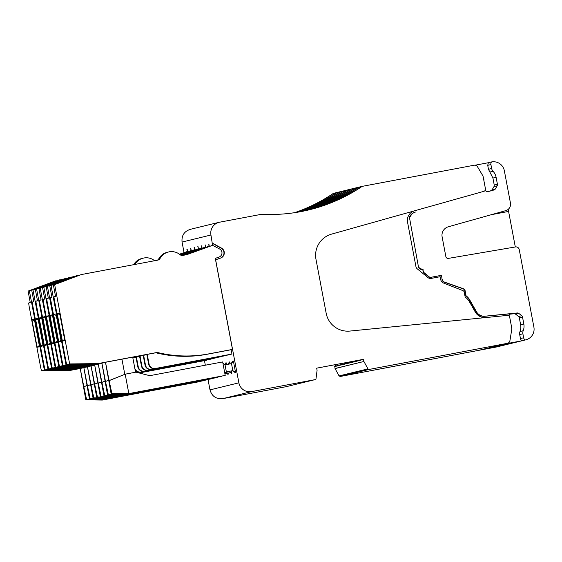 <?xml version="1.0" encoding="UTF-8"?>
<svg xmlns="http://www.w3.org/2000/svg" width="562" height="562" viewBox="0 0 562 562"><rect width="100%" height="100%" fill="white"/><g stroke="black" fill="none" stroke-linecap="round" stroke-linejoin="round"><path stroke-width="0.84" d="M485.751 348.616A3.295 3.288 -103.7 0 1 485.589 348.658L482.723 349.36A3.295 3.288 -103.7 0 1 482.554 349.395L496.71 346.923A3.295 3.288 -103.7 0 1 496.499 346.789M489.362 347.738A3.295 3.288 -103.7 0 1 489.2 347.78L486.334 348.482A3.295 3.288 -103.7 0 1 486.165 348.517L503.931 345.166L482.554 349.395M492.972 346.859A3.295 3.288 -103.7 0 1 492.811 346.902L489.945 347.597A3.295 3.288 -103.7 0 1 489.776 347.632L507.114 344.387L486.165 348.517M496.583 345.974A3.295 3.288 -103.7 0 1 496.422 346.016L493.555 346.719A3.295 3.288 -103.7 0 1 493.387 346.754L510.725 343.508L489.776 347.632M500.194 345.096A3.295 3.288 -103.7 0 1 500.032 345.138L497.166 345.841A3.295 3.288 -103.7 0 1 496.998 345.876L514.764 342.525L493.387 346.754M503.805 344.218A3.295 3.288 -103.7 0 1 503.643 344.26L500.777 344.956A3.295 3.288 -103.7 0 1 500.609 344.991L517.946 341.745L496.998 345.876M309.037 209.865A164.722 164.357 -103.7 0 0 361.893 186.422L474.082 165.235A3.295 3.288 -103.7 0 1 477.524 166.795L482.646 175.442A4.391 4.384 -103.7 0 1 483.187 176.868L485.442 188.797A2.199 2.192 -103.7 0 1 483.882 191.319L331.58 234.122A21.96 21.911 -103.7 0 0 315.985 259.328L326.178 313.28A21.96 21.911 -103.7 0 0 349.894 331.067L507.331 315.423A2.199 2.192 -103.7 0 1 509.706 317.2L511.736 327.948A4.391 4.384 -103.7 0 1 511.75 329.473L509.931 340.656A3.295 3.288 -103.7 0 1 507.254 343.375L504.388 344.077A3.295 3.288 -103.7 0 1 504.219 344.113L521.564 340.867L500.609 344.991M507.254 343.375A3.295 3.288 -103.7 0 1 507.086 343.417A3.295 3.288 -103.7 0 0 507.149 343.396L507.465 343.319A3.295 3.288 -103.7 0 1 507.296 343.354L369.129 369.431A1.096 1.096 -103.7 0 1 367.962 368.876L339.076 375.922L340.242 376.477L369.129 369.431M487.38 191.719L490.851 190.743L492.15 189.738L493.984 186.591L494.244 185.074L492.916 178.063L488.469 169.303L487.725 165.333L490.907 164.561A3.295 3.288 -103.7 0 1 491.532 161.94A10.98 10.959 -103.7 0 1 504.339 170.7L510.451 203.072A6.589 6.575 -103.7 0 1 505.772 210.638L448.364 226.767A8.788 8.767 -103.7 0 0 442.125 236.855L445.863 256.63A2.199 2.192 -103.7 0 0 448.385 258.387L515.452 246.943A3.295 3.288 -103.7 0 1 519.239 249.577L533.9 327.161A10.98 10.959 -103.7 0 1 525.737 339.862L496.843 346.909A10.98 10.959 -103.7 0 1 496.281 347.028L340.242 376.477M482.105 349.501L481.873 349.564A3.295 3.288 -103.7 0 1 481.81 349.578A3.295 3.288 -103.7 0 0 481.978 349.543L479.112 350.238A3.295 3.288 -103.7 0 1 478.943 350.274M361.879 186.436L351.06 189.064A164.722 164.357 -103.7 0 1 303.592 211.087M475.15 165.207L488.343 162.72L487.725 165.333M347.435 189.956L333.322 193.391A164.722 164.357 -103.7 0 1 294.586 212.689M351.046 189.078L347.449 189.949A164.722 164.357 -103.7 0 1 301.773 211.453M499.892 346.15L496.281 347.028M525.737 339.862A10.98 10.959 -103.7 0 1 525.175 339.982L521.986 340.762A3.295 3.288 -103.7 0 1 520.454 338.549L519.702 334.587A5.494 5.479 -103.7 0 1 519.998 331.531A12.083 12.055 -103.7 0 0 520.644 324.808L519.316 317.797A2.199 2.192 -103.7 0 0 518.522 316.483L515.67 314.221A2.199 2.192 -103.7 0 0 514.097 313.751L509.867 314.172M521.564 340.867L518.375 341.64A3.295 3.288 -103.7 0 1 518.164 341.506M517.946 341.745L514.764 342.525A3.295 3.288 -103.7 0 1 514.553 342.384M514.335 342.623L511.153 343.403A3.295 3.288 -103.7 0 1 510.942 343.263M510.725 343.508L507.542 344.281A3.295 3.288 -103.7 0 1 507.331 344.148M507.114 344.387L503.931 345.166A3.295 3.288 -103.7 0 1 503.721 345.026M503.503 345.265L500.321 346.044A3.295 3.288 -103.7 0 1 500.11 345.904M338.043 365.37L341.654 364.492A0.548 0.548 76.3 0 0 341.57 364.9L334.748 366.171L335.071 368.595L339.076 375.922M334.748 366.171L335.851 364.555M286.241 386.663L315.184 379.61A1.096 1.096 -103.7 0 1 315.127 379.624L286.241 386.663L222.798 398.641C216.138 399.231 211.867 396.315 209.991 389.88L238.878 382.834L215.632 259.827L220.648 258.063A5.494 5.479 -103.7 0 0 221.449 248.067L221.133 248.144A5.494 5.479 -103.7 0 1 220.332 258.141L220.648 258.063M190.785 229.226C184.364 231.101 181.456 235.373 182.06 242.053L184.041 252.549M204.47 360.649L205.327 365.202M208.031 379.519L209.991 389.88M362.216 186.345A164.722 164.357 -103.7 0 1 309.191 209.823A164.722 164.357 -103.7 0 1 261.667 214.263L219.672 222.187A10.98 10.959 -103.7 0 0 219.11 222.306L190.223 229.352M185.846 254.832L212.562 245.334L210.947 235.007A10.98 10.959 -103.7 0 1 219.11 222.306M212.485 243.17L221.449 248.067M315.127 379.624L251.685 391.595A10.98 10.959 -103.7 0 1 238.878 382.834M367.962 368.876L363.916 361.478L363.509 359.315L316.673 368.159L317.08 370.316L316.013 378.683A1.096 1.096 -103.7 0 1 315.184 379.61M358.956 187.139A164.722 164.357 -103.7 0 1 307.562 210.209M359.266 188.165L359.069 187.118M333.68 193.3A164.722 164.357 -103.7 0 1 294.769 212.661M336.617 192.583A164.722 164.357 -103.7 0 1 296.272 212.429M337.291 192.422A164.722 164.357 -103.7 0 1 296.61 212.373M340.228 191.705A164.722 164.357 -103.7 0 1 298.106 212.127M340.902 191.544A164.722 164.357 -103.7 0 1 298.45 212.064M343.839 190.827A164.722 164.357 -103.7 0 1 299.939 211.797M344.513 190.658A164.722 164.357 -103.7 0 1 300.284 211.733M348.124 189.78A164.722 164.357 -103.7 0 1 302.11 211.382M351.735 188.902A164.722 164.357 -103.7 0 1 303.93 211.017M354.671 188.186A164.722 164.357 -103.7 0 1 305.412 210.701M355.346 188.024A164.722 164.357 -103.7 0 1 305.749 210.624M358.282 187.308A164.722 164.357 -103.7 0 1 307.224 210.293M355.655 189.043L355.458 188.003M352.044 189.928L351.847 188.881M348.433 190.806L348.236 189.759M344.822 191.684L344.625 190.644M341.211 192.569L341.015 191.523M337.6 193.447L337.404 192.401M333.99 194.326L333.793 193.279M491.532 161.94L488.343 162.72M490.907 164.561L491.659 168.523A5.494 5.479 -103.7 0 0 493.05 171.262A12.083 12.055 -103.7 0 1 496.098 177.283L497.426 184.301A2.199 2.192 -103.7 0 1 497.166 185.811L495.34 188.958A2.199 2.192 -103.7 0 1 494.04 189.963L488.048 191.635A2.199 2.192 76.3 0 1 485.568 190.644L485.266 190.139M421.985 269.528L423.06 269.353L421.985 269.528A2.199 2.192 -103.7 0 1 420.299 269.05L418.592 267.653L409.508 217.796L411.728 214.213A8.788 8.767 -103.7 0 1 415.473 212.05M418.915 267.575L422.167 269.465A2.199 2.192 -103.7 0 0 422.301 269.451M423.06 269.353L423.144 271.565A2.199 2.192 -103.7 0 0 423.91 272.858L428.862 276.918A2.199 2.192 -103.7 0 0 430.661 277.375L430.977 277.298A2.199 2.192 -103.7 0 1 429.178 276.841L428.862 276.918M423.91 272.858L424.233 272.781A2.199 2.192 -103.7 0 1 423.467 271.488M424.233 272.781L429.178 276.841M430.977 277.298L441.584 275.296L442.076 279.693A3.295 3.288 -103.7 0 0 444.226 282.187L463.039 288.805A2.747 2.74 -103.7 0 1 464.823 290.884L465.772 295.893A13.179 13.151 -103.7 0 1 469.425 300.003L476.183 311.868A8.788 8.767 -103.7 0 0 484.676 316.265L510.507 313.779M444.226 282.187L444.542 282.11A3.295 3.288 -103.7 0 1 442.399 279.616M444.542 282.11L463.355 288.728A2.747 2.74 -103.7 0 1 465.139 290.807L466.088 295.816A13.179 13.151 -103.7 0 1 469.741 299.925L469.425 300.003M525.175 339.982A3.295 3.288 -103.7 0 1 523.636 337.776L522.892 333.807A5.494 5.479 -103.7 0 1 523.187 330.751A12.083 12.055 -103.7 0 0 523.833 324.035L522.505 317.017A2.199 2.192 -103.7 0 0 521.712 315.703L518.859 313.441A2.199 2.192 -103.7 0 0 517.279 312.978L484.992 316.188A8.788 8.767 -103.7 0 1 476.506 311.791L469.741 299.925M515.305 246.964L508.589 211.431A10.98 0.731 79.3 0 1 508.21 209.352M363.916 361.478L335.071 368.595M363.509 359.315L316.673 368.173M341.654 364.492L359.708 360.087A0.548 0.548 76.3 0 0 359.624 360.502L363.192 359.392M212.562 245.334L219.693 249.036A4.391 4.384 76.3 0 1 219.082 257.024L215.288 258.387L215.632 259.827M215.562 259.841L232.485 349.402L208.614 353.905A120.795 120.528 76.3 0 1 157.234 352.43L98.034 363.6L69.639 363.93L54.654 284.625L81.216 274.579L157.789 260.129A3.295 3.288 76.3 0 0 160.065 258.471A13.179 13.151 76.3 0 1 180.065 254.698A3.295 3.288 76.3 0 0 182.791 255.415L186.71 254.67L212.815 245.278M231.108 349.74L207.23 354.243A120.795 120.528 76.3 0 1 155.85 352.767L147.237 354.39L149.07 364.106A5.494 5.479 76.3 0 0 155.477 368.482L231.923 354.053L231.108 349.74L232.485 349.402M183.395 255.296L209.197 246.156L184.259 255.134M209.317 246.388L208.874 244.048L208.952 246.219M228.277 354.77L151.438 369.466A5.494 5.479 -103.7 0 1 145.038 365.089L143.198 355.374L146.844 354.664M224.667 355.648L147.827 370.344A5.494 5.479 -103.7 0 1 141.427 365.967L139.587 356.259L143.233 355.542M181.814 255.45L205.587 247.034L182.165 255.471M205.706 247.266L205.263 244.927L205.341 247.097M221.056 356.526L144.216 371.229A5.494 5.479 -103.7 0 1 137.816 366.846L135.976 357.137L139.622 356.427M181.097 255.288L201.976 247.919L181.322 255.352M202.095 248.144L201.653 245.812L201.73 247.975M180.17 254.783L194.754 249.676L180.304 254.881M194.873 249.907L194.431 247.568L194.508 249.739M213.834 358.289L138.28 372.747M179.44 254.207L187.532 251.439L179.573 254.305M187.652 251.671L187.209 249.331L187.287 251.502M206.612 360.052L139.179 372.971M210.223 359.167L138.73 372.859M179.812 254.488L191.143 250.561L179.938 254.593M191.263 250.785L190.82 248.453L190.897 250.617M180.578 255.05L198.365 248.797L180.746 255.141M198.484 249.029L198.042 246.69L198.119 248.861M217.445 357.411L140.605 372.107A5.494 5.479 -103.7 0 1 135.105 369.873M215.562 259.82L220.332 258.141M212.169 243.248L221.133 248.144M511.806 328.896L511.336 325.848M511.097 313.638A2.199 2.192 -103.7 0 0 509.151 315.465L509.06 316.02M484.044 180.135L483.292 177.416M442.076 279.693L441.584 275.296M441.261 275.373L430.661 277.375M422.743 269.43L423.144 271.565M420.299 269.05L422.167 269.465M418.592 267.653L409.508 217.796M415.149 212.127A8.788 8.767 -103.7 0 0 409.185 217.873L411.728 214.213M231.923 354.053L155.477 368.482M155.049 368.588A5.494 5.479 -103.7 0 1 148.649 364.204L146.808 354.496L147.237 354.39M81.216 274.579L53.376 284.934L55.554 296.434L53.931 296.834L54.402 300.157L65.972 361.387L66.745 364.64L69.639 363.93M168.495 251.98L167.216 252.289A13.179 13.151 -103.7 0 0 158.793 258.78A3.295 3.288 -103.7 0 1 157.163 260.248M234.797 372.395L235.527 372.367L232.83 370.646L227.441 371.665A3.295 3.288 76.3 0 0 226.402 372.051L225.004 364.668A3.295 3.288 76.3 0 0 226.121 364.647L231.502 363.635L232.83 370.646L227.069 371.756M234.768 372.276L232.401 370.751M235.527 372.367L233.392 361.036L232.682 361.204L231.073 363.74M233.392 361.036L231.614 363.607M79.256 275.148L76.327 275.773L49.765 285.812L51.943 297.319L50.32 297.712L51.901 297.115M208.558 244.126L208.931 244.33M77.605 275.457L51.044 285.503L66.028 364.808L94.423 364.478L105.523 362.385M132.723 357.256L146.83 354.594M228.312 354.938L151.866 369.36A5.494 5.479 76.3 0 1 145.46 364.984L143.626 355.275M50.32 297.712L62.361 362.265L63.134 365.518L66.028 364.808M231.186 373.273L231.916 373.245L229.219 371.531L226.381 372.065M230.153 363.888L229.781 361.914L228.748 364.155M231.158 373.154L228.79 371.63L226.324 372.1M229.12 362.349L228.341 364.232M224.702 355.816L148.256 370.246A5.494 5.479 76.3 0 1 141.849 365.862L140.015 356.153M48.29 297.993L46.709 298.591L47.18 301.913L58.75 363.15L59.523 366.396L62.417 365.693L47.433 286.381L75.645 276.026M73.994 276.342L46.154 286.69L48.332 298.197L46.709 298.591M204.947 245.004L205.32 245.208M98.287 364.113L87.918 366.066L90.812 365.363L62.417 365.693M90.812 365.363L101.905 363.27M132.758 357.446L143.219 355.472M225.51 363.228L226.17 362.799L225.524 364.71M225.46 362.968L225.151 364.689M227.575 374.151L228.305 374.123L225.608 372.409M227.547 374.039L225.179 372.515M221.091 356.694L144.645 371.124A5.494 5.479 76.3 0 1 138.238 366.747L136.404 357.032M44.679 298.872L43.098 299.476L43.569 302.799L55.139 364.028L55.905 367.281L58.806 366.572L43.822 287.259L72.034 276.911M70.376 277.221L42.543 287.575L44.721 299.075L43.098 299.476M201.337 245.889L201.709 246.093M94.676 364.991L84.307 366.951L87.201 366.241L58.806 366.572M87.201 366.241L98.294 364.148M132.794 357.636L139.608 356.35M37.457 300.635L35.877 301.232L36.347 304.555L47.918 365.785L48.683 369.037L51.585 368.335L36.593 289.023L64.813 278.668M63.155 278.984L35.322 289.332L37.492 300.839L35.877 301.232M194.115 247.645L194.487 247.849M48.683 369.037L77.085 368.707L79.98 368.005L51.585 368.335M79.98 368.005L91.072 365.911M213.869 358.458L138.231 372.732M30.236 302.398L28.655 302.995L29.126 306.318L40.696 367.548L41.462 370.801L44.363 370.091L29.372 290.786L57.591 280.431M55.933 280.74L28.1 291.095L30.271 302.602L28.655 302.995M133.658 264.681A13.179 13.151 -103.7 0 1 141.94 258.457L143.219 258.148A13.179 13.151 76.3 0 0 134.887 264.449M186.893 249.409L187.265 249.612M154.627 260.726A13.179 13.151 76.3 0 0 143.219 258.148M41.462 370.801L69.864 370.47L72.758 369.761L44.363 370.091M72.758 369.761L83.85 367.667M206.647 360.221L139.123 372.957M210.258 359.336L138.681 372.845M33.846 301.513L32.266 302.117L32.736 305.44L44.307 366.67L45.072 369.922L47.974 369.213L32.982 289.901L61.202 279.553M59.544 279.862L31.711 290.217L33.882 301.717L32.266 302.117M190.504 248.53L190.876 248.727M83.843 367.632L73.474 369.592L76.369 368.883L47.974 369.213M76.369 368.883L87.461 366.789M41.068 299.757L39.488 300.354L39.958 303.677L51.528 364.907L52.294 368.159L55.195 367.45L40.204 288.144L68.424 277.79M66.766 278.099L38.933 288.454L41.11 299.96L39.488 300.354M197.726 246.767L198.098 246.971M52.294 368.159L80.696 367.829L83.59 367.119L55.195 367.45M83.59 367.119L94.683 365.026M132.829 357.832L135.997 357.235M132.843 357.903L136.011 357.306M134.824 368.377A5.494 5.479 76.3 0 0 141.034 372.002L140.605 372.107M217.48 357.58L141.034 372.002M485.659 317.572A10.98 10.959 -103.7 0 1 475.304 312.058L469.319 301.548A13.179 13.151 -103.7 0 0 465.181 297.108L464.268 292.254A2.199 2.192 -103.7 0 0 462.905 290.61L443.72 283.108A4.939 4.932 -103.7 0 1 440.664 279.419L440.151 276.715L431.138 278.415A3.843 3.836 -103.7 0 1 428.005 277.614L417.285 268.854A3.843 3.836 -103.7 0 1 415.936 266.585L407.541 222.145A9.884 9.863 -103.7 0 1 414.44 210.834M53.376 284.934L54.654 284.625M62.403 341.141L64.813 340.558L59.614 313.041L57.205 313.631L62.403 341.141L64.581 339.329M98.034 363.6L95.14 364.309L66.745 364.64M155.85 352.767L157.234 352.43M95.14 364.309L105.508 362.349M132.716 357.214L146.822 354.552M105.501 362.286L109.105 380.593L125.178 374.18L128.846 393.604L111.093 393.653L105.501 362.286M135.554 372.22L132.702 357.137L105.642 362.251M53.931 296.834L55.512 296.237M49.765 285.812L51.044 285.503M58.792 342.026L61.202 341.436L56.003 313.919L53.594 314.509L58.792 342.026L60.97 340.207M94.423 364.478L91.529 365.188L63.134 365.518M91.529 365.188L101.898 363.228M132.751 357.411L143.212 355.437M105.494 381.472L108.262 394.341L107.483 394.531L101.891 363.164L105.494 381.472L108.866 380.116M105.537 362.469L102.031 363.129M132.787 357.601L139.601 356.315M101.884 382.357L104.651 395.227L103.872 395.416L98.28 364.043L101.884 382.357L105.256 380.994M101.926 363.347L98.42 364.007M46.154 286.69L47.433 286.381M55.181 342.904L57.591 342.314L52.392 314.804L49.983 315.387L55.181 342.904L57.359 341.085M87.918 366.066L59.523 366.396M132.822 357.79L135.99 357.193M98.273 383.235L101.041 396.105L100.261 396.294L94.669 364.928L98.273 383.235L101.645 381.872M98.315 364.225L94.809 364.893M42.543 287.575L43.822 287.259M51.571 343.782L53.98 343.199L48.782 315.682L46.372 316.273L51.571 343.782L53.748 341.963M84.307 366.951L55.905 367.281M35.322 289.332L36.593 289.023M44.349 345.546L46.758 344.956L41.56 317.446L39.15 318.029L44.349 345.546L46.527 343.726M77.085 368.707L87.454 366.754M91.051 384.998L93.819 397.868L93.039 398.058L87.447 366.684L91.051 384.998L94.423 383.635M91.093 365.988L87.588 366.649M28.1 291.095L29.372 290.786M37.127 347.309L39.537 346.719L34.338 319.202L31.929 319.792L37.127 347.309L39.305 345.49M69.864 370.47L80.233 368.51M83.829 386.754L86.597 399.624L85.817 399.814L80.225 368.447L83.829 386.754L87.201 385.399M83.864 367.752L80.366 368.412M87.44 385.876L90.208 398.746L89.428 398.936L83.836 367.569L87.44 385.876L90.812 384.513M87.482 366.867L83.977 367.534M31.711 290.217L32.982 289.901M40.738 346.424L43.148 345.841L37.949 318.324L35.539 318.914L40.738 346.424L42.916 344.604M73.474 369.592L45.072 369.922M38.933 288.454L40.204 288.144M47.96 344.668L50.369 344.077L45.171 316.561L42.761 317.151L47.96 344.668L50.137 342.848M80.696 367.829L91.065 365.869M94.662 384.113L97.43 396.983L96.65 397.172L91.058 365.806L94.662 384.113L98.034 382.757M94.704 365.11L91.199 365.771M59.895 314.516L57.205 313.631M109.105 380.593L111.873 393.463L111.093 393.653M121.933 359.167L124.785 374.271M224.948 374.018L226.402 372.051M127.644 393.892L225.214 375.416L222.664 361.928L149.766 375.683L135.948 372.149L125.178 374.18L109.428 380.516M222.938 363.361L225.004 364.668M110.672 397.376L110.791 398.001L109.59 398.296L207.132 379.687M56.284 315.401L53.594 314.509M125.115 393.857L125.235 394.482L124.033 394.777L221.576 376.168M114.283 396.498L114.402 397.123L113.201 397.418L210.743 378.809M52.673 316.28L49.983 315.387M121.504 394.742L121.624 395.36L120.423 395.655L217.965 377.046M49.063 317.158L46.372 316.273M41.841 318.921L39.15 318.029M34.619 320.684L31.929 319.792M38.23 319.799L35.539 318.914M45.452 318.043L42.761 317.151M103.45 399.139L103.57 399.765L102.368 400.06L199.91 381.45M117.894 395.62L118.013 396.245L116.812 396.533L214.354 377.931M107.061 398.261L107.18 398.887L105.979 399.175L203.521 380.572M225.214 375.416L128.846 393.604L111.873 393.463M93.819 397.868L110.791 398.001L207.16 379.821M124.033 394.777L107.483 394.531M221.604 376.294L125.235 394.482L108.262 394.341M108.88 380.165L105.818 381.394M97.43 396.983L114.402 397.123L210.771 378.936M120.423 395.655L103.872 395.416M217.993 377.179L121.624 395.36L104.651 395.227M105.27 381.043L102.207 382.279M116.812 396.533L100.261 396.294M214.382 378.057L118.013 396.245L101.041 396.105M101.659 381.921L98.596 383.158M109.59 398.296L93.039 398.058M94.437 383.684L91.367 384.914M102.368 400.06L85.817 399.814M199.939 381.577L103.57 399.765L86.597 399.624M87.208 385.448L84.145 386.677M105.979 399.175L89.428 398.936M203.549 380.699L107.18 398.887L90.208 398.746M90.826 384.563L87.756 385.799M113.201 397.418L96.65 397.172M98.048 382.806L94.985 384.036M507.296 343.354L504.219 344.113M523.636 337.776L520.454 338.549M338.324 367.71L335.015 368.433M363.6 361.556L360.305 362.357M359.624 360.502L341.57 364.9M337.952 365.778L334.664 366.586M338.64 367.639L341.935 366.838M342.251 366.754L345.546 365.953M345.862 365.876L349.157 365.075M349.473 364.998L352.767 364.197M353.084 364.113L356.378 363.312M356.694 363.235L359.989 362.434M251.685 391.595L222.798 398.641M210.947 235.007L182.06 242.053M231.916 373.245L231.481 370.927M229.071 362.09L229.781 361.914M228.305 374.123L227.87 371.805M226.5 364.576L226.17 362.799M517.279 312.978L514.097 313.751M518.859 313.441L515.67 314.221M521.712 315.703L518.522 316.483M522.505 317.017L519.316 317.797M523.833 324.035L520.644 324.808M523.187 330.751L519.998 331.531M522.892 333.807L519.702 334.587M488.469 169.303L491.659 168.523M489.86 172.042L493.05 171.262M492.916 178.063L496.098 177.283M494.244 185.074L497.426 184.301M493.984 186.591L497.166 185.811M492.15 189.738L495.34 188.958M490.851 190.743L494.04 189.963M491.434 214.663L508.589 211.431M356.413 360.888L356.329 361.303M356.097 360.966A0.548 0.548 76.3 0 0 356.013 361.38M352.803 361.773L352.718 362.181M352.486 361.851A0.548 0.548 76.3 0 0 352.402 362.258M349.192 362.652L349.107 363.059M348.876 362.729A0.548 0.548 76.3 0 0 348.791 363.136M345.581 363.53L345.497 363.944M345.265 363.607A0.548 0.548 76.3 0 0 345.18 364.021M341.97 364.415L341.886 364.822M338.359 365.293L338.275 365.7M207.23 354.243L208.614 353.905M151.866 369.36L151.438 369.466M229.184 371.356L228.79 371.63M148.256 370.246L147.827 370.344M144.645 371.124L144.216 371.229M158.793 258.78L160.065 258.471M149.07 364.106L148.649 364.204M145.46 364.984L145.038 365.089M141.849 365.862L141.427 365.967M138.238 366.747L137.816 366.846"/></g></svg>
